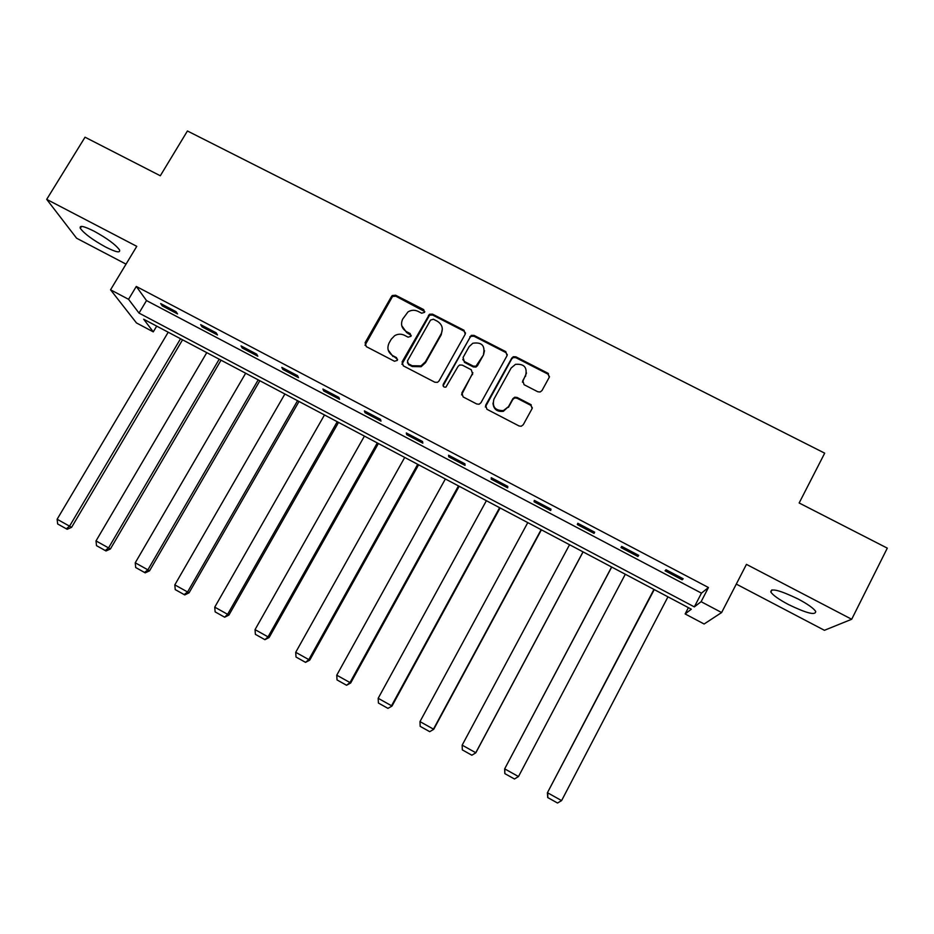 <?xml version="1.0" encoding="UTF-8"?>
<svg xmlns="http://www.w3.org/2000/svg" width="934" height="934" viewBox="0 0 934 934"><rect width="100%" height="100%" fill="white"/><g stroke="black" fill="none" stroke-linecap="round" stroke-linejoin="round"><path stroke-width="1.4" d="M424.55 312.365L423.709 309.609L395.619 295.226L392.338 295.518L391.521 296.428L365.124 342.661L366.291 346.619L394.452 361.248L397.347 360.396L396.518 357.617L392.864 355.714C387.995 352.538 386.734 348.312 389.069 343.035L391.276 339.159L394.697 335.656C397.907 333.847 401.153 333.73 404.445 335.283L408.1 337.162L410.983 336.31L410.143 333.543L406.5 331.663C401.632 328.511 400.371 324.308 402.694 319.066L407.995 311.909C411.252 309.936 414.603 309.749 418.023 311.337L421.666 313.205L424.55 312.365M424.795 311.606L395.794 296.195L392.525 296.475L365.007 345.276M397.615 359.415L392.864 355.714M411.24 335.446L406.652 332.562L406.5 331.663M798.208 599.044C779.738 590.16 770.608 587.836 770.83 592.063C773.013 595.273 778.804 599.383 788.214 604.415C806.497 613.276 815.651 615.623 815.709 611.431C813.549 608.244 807.712 604.123 798.208 599.044M94.112 231.2C83.745 226.016 79.145 225.071 80.312 228.351C84.282 233.687 92.723 239.921 105.635 247.043C115.991 252.25 120.614 253.207 119.517 249.927C115.653 244.661 107.188 238.415 94.112 231.2M537.821 391.766L540.156 392L542 390.54L549.262 377.278L547.978 373.25L515.93 356.846L513.35 356.706L511.785 358.061L485.668 405.239L486.929 409.279L519.059 425.974L521.207 426.254L523.25 424.737L532.1 408.602L530.816 404.55L517.051 397.44L514.716 397.219L512.883 398.666L508.481 406.64L503.391 410.586C495.148 410.691 491.996 406.862 493.946 399.11L511.132 368.031L515.463 364.353C524.056 363.63 527.453 367.342 525.644 375.491L522.795 380.663L524.067 384.691L537.821 391.766M701.107 601.694L721.632 612.541L704.119 624.005L685.136 613.942L691.312 609.201L143.684 319.23L153.281 331.862L136.469 322.942L110.551 289.797L128.565 299.312L139.014 313.077L694.336 606.89L701.107 601.694L708.451 587.521L136.294 286.446L128.565 299.312M110.551 289.797L136.773 246.343L46.7 199.362L85.041 137.205L160.309 175.767L187.43 130.982L824.699 453.165L799.154 502.982L887.3 548.141L851.691 619.265L746.453 564.37L721.632 612.541M465.225 334.209L464 330.251L432.535 314.139L429.488 314.256L402.11 361.867L403.301 365.848L434.847 382.228L437.451 382.356L439.003 381.014L465.225 334.209M474.04 335.388L505.796 351.651L507.057 355.644L480.928 402.776L479.119 404.224L476.76 404.002L463.112 396.915L461.875 392.887L472.522 373.763L471.285 369.771L462.272 365.112L459.61 365.019L458.127 366.338L445.903 387.143C443.65 387.341 442.763 386.372 443.265 384.236L471.238 335.364L474.04 335.388L474.063 336.275L505.749 352.503L505.796 351.651M736.296 584.089L824.418 630.298L851.691 619.265M46.7 199.362L76.611 238.228L126.032 264.135M136.294 286.446L146.51 300.573L701.457 593.148L708.451 587.521M162.271 305.873L177.542 313.917L176.012 311.664L160.671 303.573L162.271 305.873L162.925 304.764M202.083 326.853L217.494 334.979L216.163 332.808L200.682 324.647L202.083 326.853L202.748 325.744M242.268 348.02L257.819 356.216L256.675 354.149L241.054 345.919L242.268 348.02L242.922 346.899M282.815 369.385L298.506 377.651L297.561 375.678L281.799 367.377L282.815 369.385L283.469 368.253M323.724 390.949L339.567 399.285L338.832 397.417L322.919 389.034L323.724 390.949L324.378 389.805M365.019 412.7L381.002 421.117L380.477 419.354L364.412 410.89L365.019 412.7L365.673 411.555M406.699 434.66L422.833 443.16L422.518 441.49L406.302 432.956L406.699 434.66L407.341 433.504M448.764 456.819L465.039 465.401L464.945 463.836L448.577 455.22L448.764 456.819L449.406 455.652M491.214 479.189L507.652 487.852L507.769 486.404L491.249 477.694L491.214 479.189L491.856 478.021M534.073 501.768L550.663 510.513L551.002 509.17L534.33 500.391L534.073 501.768L534.715 500.589M577.329 524.558L594.071 533.384L594.643 532.158L577.807 523.285L577.329 524.558L577.959 523.367M620.993 547.569L637.899 556.477L638.704 555.368L621.717 546.413L620.993 547.569M665.078 570.791L682.147 579.78L683.186 578.788L666.024 569.752L665.078 570.791M688.393 607.649L685.136 613.942M156.702 326.118L153.281 331.862M146.51 300.573L139.014 313.077M701.457 593.148L694.336 606.89M548.398 373.507L548.036 374.172M531.236 404.807L530.897 405.403M637.899 556.477L638.529 555.275M682.147 579.78L682.777 578.578M401.737 325.674L406.652 332.562M388.194 350.04L393.051 356.566M465.576 333.134L464.035 331.15L432.64 315.062L429.593 315.178L401.9 364.272M433.423 319.23L430.539 320.082L407.457 360.933L408.298 363.723L412.163 365.731L421.001 365.883L425.39 361.832L441.152 333.847C443.463 328.57 442.167 324.355 437.275 321.214L433.423 319.23M407.352 362.719L408.298 363.723M442.331 328.943L441.245 334.734L425.519 362.672L421.129 366.712L412.303 366.56L408.45 364.552M507.349 354.827L505.749 352.503M472.873 372.689L461.559 394.86M474.063 336.275L471.261 336.252L469.942 337.489L443.09 385.835M483.52 354.021C485.248 345.533 481.687 341.937 472.826 343.245L469.137 346.631L463.077 357.477L464.303 361.47L473.316 366.116L475.931 366.233L483.52 354.873L484.477 350.717M462.762 359.45L464.303 361.47M483.52 354.873L477.472 365.719L475.943 367.062L473.34 366.945L464.35 362.299M526.507 372.993L522.433 382.181M492.977 403.079C493.537 409.244 497.005 411.987 503.356 411.322L508.481 406.64M532.357 407.948L530.722 405.298L516.981 398.211L514.646 397.977L512.824 399.437L508.435 407.387M549.484 376.764L547.849 374.067L515.872 357.687L513.291 357.559L511.727 358.913L485.33 407.026M180.542 338.738L69.56 526.157L57.137 519.234L168.213 332.212M66.337 528.807L57.651 523.962L67.155 529.274L66.337 528.807L69.56 526.157L71.591 527.336L182.562 339.813M57.137 519.234L57.651 523.962M67.155 529.274L71.591 527.336M219.198 359.216L108.554 547.908L96.015 540.914L206.776 352.632M105.25 550.535L96.494 545.643L105.997 550.967L105.25 550.535L108.554 547.908L110.387 548.982L221.043 360.185M96.015 540.914L96.494 545.643M105.997 550.967L110.387 548.982M258.204 379.858L147.887 569.845L135.243 562.793L245.665 373.226M144.525 572.46L135.687 567.522L145.19 572.846L144.525 572.46L147.887 569.845L149.545 570.826L259.862 380.745M135.243 562.793L135.687 567.522M145.19 572.846L149.545 570.826M297.549 400.698L187.582 591.981L174.821 584.871L284.893 393.996M184.15 594.584L175.23 589.599L184.745 594.923L184.15 594.584L187.582 591.981L189.042 592.856L299.02 401.48M174.821 584.871L175.23 589.599M184.745 594.923L189.042 592.856M337.244 421.713L227.627 614.327L214.75 607.147L324.483 414.965M224.137 616.907L215.124 611.875L224.65 617.199L227.627 614.327L228.9 615.086L338.528 422.401M214.75 607.147L215.124 611.875M224.65 617.199L228.9 615.086M377.289 442.926L268.046 636.871L255.052 629.621L364.423 436.108M264.474 639.428L255.391 634.349L264.917 639.685L268.046 636.871L269.12 637.525L378.387 443.498M255.052 629.621L255.391 634.349M264.917 639.685L269.12 637.525M417.708 464.315L308.827 659.614L295.716 652.306L404.714 457.438M305.196 662.159L296.02 657.034L305.546 662.369L308.827 659.614L309.714 660.151L418.595 464.793M295.716 652.306L296.02 657.034M305.546 662.369L309.714 660.151M458.477 485.913L349.993 682.567L336.754 675.189L445.366 478.967M346.281 685.089L337.034 679.929L346.561 685.264L349.993 682.567L350.67 682.999L459.166 486.275M336.754 675.189L337.034 679.929M346.561 685.264L350.67 682.999M499.62 507.687L391.533 705.742L378.177 698.293L486.392 500.694M387.75 708.241L378.41 703.033L387.949 708.369L392 706.057L500.099 507.944M378.177 698.293L378.41 703.033M387.949 708.369L392 706.057M541.125 529.671L433.458 729.127L419.985 721.608L527.78 522.608M429.605 731.602L420.172 726.348L429.71 731.684L433.715 729.326L541.405 529.823M419.985 721.608L420.172 726.348M429.71 731.684L433.715 729.326M583.026 551.854L475.78 752.734L462.167 745.145L569.553 544.72M475.826 752.804L471.868 755.221L462.33 749.885L471.868 755.221L475.826 752.804L583.085 551.889M462.167 745.145L462.33 749.885M611.618 566.996L504.652 768.892L611.712 567.043M625.301 574.247L518.487 776.551L514.482 778.991L504.839 773.621L514.482 778.991M504.874 773.632L504.757 768.892L518.487 776.551M504.839 773.621L504.652 768.892M653.94 589.412L547.417 792.744L654.244 589.576M667.962 596.838L561.603 800.601L557.516 803.018L547.698 797.543L557.516 803.018M547.826 797.613L547.744 792.873L561.603 800.601M547.698 797.543L547.417 792.744M423.826 310.555L423.709 309.609M396.693 358.458L396.518 357.617M410.295 334.442L410.143 333.543M365.369 343.525L365.124 342.661M391.708 297.397L391.521 296.428M395.794 296.195L395.619 295.226M402.285 362.696L402.11 361.867M428.543 316.264L428.426 315.342M432.64 315.062L432.535 314.139M464.035 331.15L464 330.251M412.303 366.56L412.163 365.731M425.519 362.672L425.39 361.832M441.245 334.734L441.152 333.847M461.921 393.658L461.875 392.887M472.546 374.581L472.522 373.763M443.346 385.03L443.265 384.236M469.942 337.489L469.919 336.602M473.34 366.945L473.316 366.116M477.472 365.719L477.461 364.89M522.713 381.469L522.795 380.663M525.562 376.297L525.644 375.491M512.824 399.437L512.883 398.666M516.981 398.211L517.051 397.44M530.722 405.298L530.816 404.55M485.668 405.986L485.668 405.239M511.727 358.913L511.785 358.061M515.872 357.687L515.93 356.846M547.849 374.067L547.978 373.25M514.436 357.348L513.268 356.741M770.83 592.063L771.951 589.856M80.312 228.351L81.503 226.39M392.525 296.475L392.338 295.518M429.593 315.178L429.488 314.256M421.129 366.712L421.001 365.883M475.943 367.062L475.931 366.233M471.261 336.252L471.238 335.364M503.356 411.322L503.391 410.586M514.646 397.977L514.716 397.219M513.291 357.559L513.35 356.706"/></g></svg>
